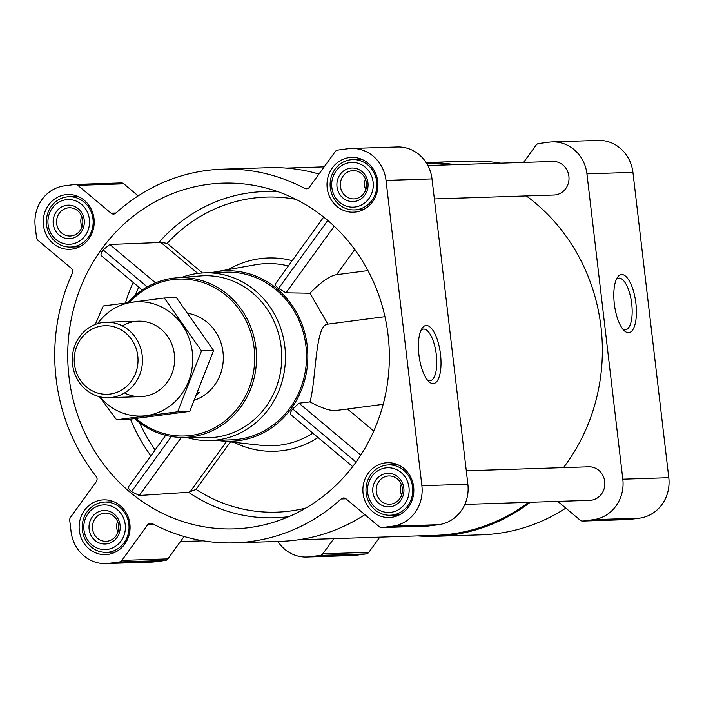 <?xml version="1.0" encoding="UTF-8"?>
<svg xmlns="http://www.w3.org/2000/svg" width="704" height="704" viewBox="0 0 704 704"><rect width="100%" height="100%" fill="white"/><g stroke="black" fill="none" stroke-linecap="round" stroke-linejoin="round"><path stroke-width="1.06" d="M420.983 330.299A26.048 9.548 -97.5 0 1 423.333 329.085A26.048 9.548 -97.5 0 1 436.295 354.596A26.048 9.548 -97.5 0 1 430.091 380.741A26.048 9.548 -97.5 0 1 427.513 380.169M306.002 507.962A157.617 146.555 -91.9 0 1 196.055 489.394L188.593 492.272L139.286 495.493L131.49 491.612C128.726 489.183 127.785 487.502 128.674 486.552L165.695 435.318M248.706 527.683A172.946 160.802 -91.9 0 0 269.544 523.442A172.946 160.802 -91.9 0 0 389.259 350.786A172.946 160.802 -91.9 0 0 258.57 186.278A172.946 160.802 -91.9 0 0 67.804 349.826A172.946 160.802 -91.9 0 0 248.706 527.683M197.806 273.416L160.934 242.475L109.798 244.473L103.083 249.841C100.962 252.912 100.461 254.927 101.578 255.878L142.226 290.013M216.982 440.326A85.281 79.297 -91.9 0 0 220.801 440.845A85.281 79.297 -91.9 0 0 238.489 440.669A85.281 79.297 -91.9 0 0 306.618 371.36A85.281 79.297 -91.9 0 0 265.03 280.491A85.281 79.297 -91.9 0 0 215.301 271.867A85.281 79.297 -91.9 0 0 211.526 272.642M323.682 217.078L275.343 283.932C274.648 284.627 275.722 286.132 278.555 288.438L286.009 292.811L309.936 293.216L327.888 324.13C314.873 324.174 316.334 380.477 309.918 401.914L298.98 403.207L292.714 408.962C290.497 411.946 289.828 413.811 290.69 414.568L352.669 466.594M354.772 249.515L336.547 274.692M384.965 316.659L327.888 324.13M383.17 404.316L335.72 410.529C330.449 411.048 321.851 408.179 309.918 401.914M347.459 408.989L373.762 431.05M160.934 242.475L167.156 243.355A157.617 146.555 -91.9 0 1 295.962 199.355M628.338 519.552A4.198 3.898 -91.9 0 0 629.042 519.534L639.505 518.162A36.353 33.801 -91.9 0 0 668.8 477.69L632.931 172.374A36.353 33.801 -91.9 0 0 598.215 140.43L552.226 141.926A36.353 33.801 -91.9 0 0 549.173 142.182L538.71 143.546A4.198 3.898 -91.9 0 0 536.114 145.121L523.582 162.448M417.762 535.911A186.93 173.8 -91.9 0 0 435.547 536.307L481.536 534.811A186.93 173.8 -91.9 0 0 565.814 508.112M277.86 541.438A36.353 33.801 -91.9 0 0 306.706 557.031L352.695 555.535A36.353 33.801 -91.9 0 0 355.758 555.289L366.221 553.916A4.198 3.898 -91.9 0 0 368.808 552.341L379.808 537.143M500.738 163.187A186.93 173.8 -91.9 0 0 469.383 161.154L426.14 162.562A186.93 173.8 -91.9 0 1 454.758 164.683M349.29 157.599A27.403 25.476 88.1 0 1 351.595 157.406A27.403 25.476 88.1 0 1 377.951 183.973A27.403 25.476 88.1 0 1 353.373 212.186A27.403 25.476 88.1 0 1 327.087 186.868A27.403 25.476 88.1 0 1 349.29 157.599M65.542 194.718A27.403 25.476 88.1 0 1 67.839 194.533A27.403 25.476 88.1 0 1 94.195 221.091A27.403 25.476 88.1 0 1 69.626 249.313A27.403 25.476 88.1 0 1 43.34 223.995A27.403 25.476 88.1 0 1 65.542 194.718M101.402 500.034A27.403 25.476 88.1 0 1 103.708 499.849A27.403 25.476 88.1 0 1 130.064 526.407A27.403 25.476 88.1 0 1 105.494 554.62A27.403 25.476 88.1 0 1 79.2 529.302A27.403 25.476 88.1 0 1 101.402 500.034M385.158 462.915A27.403 25.476 88.1 0 1 387.464 462.722A27.403 25.476 88.1 0 1 413.82 489.28A27.403 25.476 88.1 0 1 389.242 517.502A27.403 25.476 88.1 0 1 362.956 492.184A27.403 25.476 88.1 0 1 385.158 462.915M147.62 524.832A4.198 3.898 -91.9 0 1 152.407 523.662A186.93 173.8 -91.9 0 0 234.617 542.846A186.93 173.8 -91.9 0 0 341.158 498.96A4.198 3.898 -91.9 0 1 346.078 498.872L379.245 526.698A4.198 3.898 -91.9 0 0 382.122 527.56L392.586 526.196A36.353 33.801 -91.9 0 0 421.881 485.725L386.021 180.409A36.353 33.801 -91.9 0 0 351.305 148.465A36.353 33.801 -91.9 0 0 348.242 148.711L337.779 150.084A4.198 3.898 -91.9 0 0 335.192 151.659L309.461 187.202A4.198 3.898 -91.9 0 1 304.674 188.373A186.93 173.8 -91.9 0 0 222.464 169.189A186.93 173.8 -91.9 0 0 115.922 213.066A4.198 3.898 -91.9 0 1 111.012 213.162L77.836 185.328A4.198 3.898 -91.9 0 0 74.958 184.466L64.495 185.838A36.353 33.801 -91.9 0 0 35.2 226.31L36.52 237.565A4.198 3.898 -91.9 0 0 37.998 240.363L71.174 268.198A4.198 3.898 -91.9 0 1 72.283 273.354A186.93 173.8 -91.9 0 0 96.149 476.441A4.198 3.898 -91.9 0 1 96.254 481.73L70.532 517.273A4.198 3.898 -91.9 0 0 69.74 520.362L71.069 531.626A36.353 33.801 -91.9 0 0 105.785 563.57A36.353 33.801 -91.9 0 0 108.838 563.314L119.302 561.95A4.198 3.898 -91.9 0 0 121.898 560.375L147.62 524.832L154.255 524.621M318.982 174.055A186.93 173.8 -91.9 0 0 268.453 167.693L222.464 169.189M138.186 195.888L123.825 183.832A4.198 3.898 -91.9 0 0 121.299 182.943L75.31 184.439M105.785 563.57L151.774 562.074A36.353 33.801 -91.9 0 0 154.827 561.818L165.29 560.454A4.198 3.898 -91.9 0 0 167.886 558.879L184.087 536.483M234.617 542.846L280.606 541.35A186.93 173.8 -91.9 0 0 364.883 514.65M427.407 526.09A4.198 3.898 -91.9 0 0 428.111 526.064L438.574 524.7A36.353 33.801 -91.9 0 0 467.87 484.229L432.01 178.913A36.353 33.801 -91.9 0 0 397.294 146.969L351.305 148.465M440.484 354.165A29.295 10.745 -97.5 0 1 429.009 381.77A29.295 10.745 -97.5 0 1 419.056 355.916A29.295 10.745 -97.5 0 1 422.022 328.372A29.295 10.745 -97.5 0 1 440.484 354.165M464.851 504.407L589.82 500.342A16.782 15.602 -91.9 0 0 591.237 500.227A16.782 15.602 -91.9 0 0 604.824 482.31A16.782 15.602 -91.9 0 0 588.729 466.805L466.294 470.791M434.359 198.924L553.96 195.026A16.782 15.602 -91.9 0 0 555.368 194.911A16.782 15.602 -91.9 0 0 568.964 176.994A16.782 15.602 -91.9 0 0 552.869 161.489L427.891 165.554M298.329 539.792L435.512 535.33A185.953 172.894 -91.9 0 0 451.15 534.054A185.953 172.894 -91.9 0 0 528.59 502.339M563.499 467.623A185.953 172.894 -91.9 0 0 526.302 195.932M449.222 164.868A185.953 172.894 -91.9 0 0 426.765 163.557M306.706 557.031A36.353 33.801 -91.9 0 0 309.769 556.785L320.232 555.412A4.198 3.898 -91.9 0 0 322.819 553.837L333.819 538.639M435.547 536.307A186.93 173.8 -91.9 0 0 530.244 502.278M557.797 501.389L580.175 520.168A4.198 3.898 -91.9 0 0 583.053 521.03L593.516 519.658A36.353 33.801 -91.9 0 0 622.811 479.186L586.942 173.87A36.353 33.801 -91.9 0 0 552.226 141.926M635.888 303.23A29.295 10.745 -97.5 0 1 624.404 330.827A29.295 10.745 -97.5 0 1 614.46 304.973A29.295 10.745 -97.5 0 1 617.417 277.429A29.295 10.745 -97.5 0 1 635.888 303.23M181.588 277.438A83.89 77.994 88.1 0 1 197.674 273.434A83.89 77.994 88.1 0 1 204.723 272.862L225.817 272.175A83.89 77.994 88.1 0 1 306.495 353.478A83.89 77.994 88.1 0 1 231.273 439.859L210.179 440.546A83.89 77.994 88.1 0 1 186.789 437.483M278.555 288.438L327.782 220.44M309.936 293.216C320.989 282.093 329.648 275.95 335.931 274.771L367.981 270.582M286.009 292.811L334.224 226.204M131.49 491.612L171.38 436.498M139.286 495.493L181.342 437.404M360.791 455.074L298.98 403.207M356.022 462.079L292.714 408.962M155.531 282.841L109.798 244.473M147.233 286.889L103.083 249.841M129.492 302.456A78.496 72.987 88.1 0 1 172.577 279.62A78.496 72.987 88.1 0 1 251.962 379.28A78.496 72.987 88.1 0 1 135.978 418.466M188.25 313.386A44.739 41.598 88.1 0 1 223.203 354.191A44.739 41.598 88.1 0 1 194.682 400.118M128.014 302.65A79.895 74.281 88.1 0 1 172.929 278.221A79.895 74.281 88.1 0 1 176.378 277.851A79.895 74.281 88.1 0 1 256.494 355.106A79.895 74.281 88.1 0 1 181.57 437.404A79.895 74.281 88.1 0 1 134.666 418.634M176.378 277.851L200.455 275.924A81.039 75.346 88.1 0 1 281.714 354.288A81.039 75.346 88.1 0 1 205.718 437.765L181.57 437.404M204.723 272.862A83.89 77.994 88.1 0 1 285.41 354.165A83.89 77.994 88.1 0 1 210.179 440.546M385.739 467.905A22.37 20.803 88.1 0 1 407.528 498.872A22.37 20.803 88.1 0 1 371.782 503.554A22.37 20.803 88.1 0 1 385.739 467.905M386.39 473.458A16.782 15.602 88.1 0 1 402.732 496.681A16.782 15.602 88.1 0 1 375.927 500.192A16.782 15.602 88.1 0 1 386.39 473.458M386.443 465.098A25.168 23.399 88.1 0 1 388.564 464.922A25.168 23.399 88.1 0 1 412.764 489.315A25.168 23.399 88.1 0 1 390.201 515.231A25.168 23.399 88.1 0 1 366.054 491.982A25.168 23.399 88.1 0 1 386.443 465.098M349.879 162.598A22.37 20.803 88.1 0 1 371.659 193.565A22.37 20.803 88.1 0 1 335.914 198.238A22.37 20.803 88.1 0 1 349.879 162.598M350.53 168.142A16.782 15.602 88.1 0 1 366.863 191.374A16.782 15.602 88.1 0 1 340.058 194.876A16.782 15.602 88.1 0 1 350.53 168.142M350.583 159.782A25.168 23.399 88.1 0 1 352.695 159.614A25.168 23.399 88.1 0 1 376.904 184.008A25.168 23.399 88.1 0 1 354.332 209.915A25.168 23.399 88.1 0 1 330.185 186.666A25.168 23.399 88.1 0 1 350.583 159.782M66.123 199.716A22.37 20.803 88.1 0 1 87.912 230.683A22.37 20.803 88.1 0 1 52.166 235.365A22.37 20.803 88.1 0 1 66.123 199.716M66.774 205.269A16.782 15.602 88.1 0 1 83.116 228.492A16.782 15.602 88.1 0 1 56.311 232.003A16.782 15.602 88.1 0 1 66.774 205.269M66.827 196.909A25.168 23.399 88.1 0 1 68.948 196.733A25.168 23.399 88.1 0 1 93.148 221.126A25.168 23.399 88.1 0 1 70.585 247.042A25.168 23.399 88.1 0 1 46.438 223.793A25.168 23.399 88.1 0 1 66.827 196.909M101.992 505.032A22.37 20.803 88.1 0 1 123.772 535.999A22.37 20.803 88.1 0 1 88.035 540.672A22.37 20.803 88.1 0 1 101.992 505.032M102.643 510.585A16.782 15.602 88.1 0 1 118.985 533.808A16.782 15.602 88.1 0 1 92.171 537.319A16.782 15.602 88.1 0 1 102.643 510.585M102.696 502.225A25.168 23.399 88.1 0 1 104.808 502.049A25.168 23.399 88.1 0 1 129.017 526.442A25.168 23.399 88.1 0 1 106.445 552.358A25.168 23.399 88.1 0 1 82.306 529.1A25.168 23.399 88.1 0 1 102.696 502.225M387.675 476.054A14.133 13.138 88.1 0 1 388.863 475.957A14.133 13.138 88.1 0 1 402.459 489.65A14.133 13.138 88.1 0 1 389.787 504.205A14.133 13.138 88.1 0 1 376.226 491.146A14.133 13.138 88.1 0 1 387.675 476.054M401.614 495.132A14.133 13.138 88.1 0 1 401.262 484.246M103.928 513.181A14.133 13.138 88.1 0 1 105.116 513.084A14.133 13.138 88.1 0 1 118.703 526.777A14.133 13.138 88.1 0 1 106.031 541.323A14.133 13.138 88.1 0 1 92.479 528.273A14.133 13.138 88.1 0 1 103.928 513.181M117.867 532.25A14.133 13.138 88.1 0 1 117.515 521.365M68.059 207.865A14.133 13.138 88.1 0 1 69.247 207.768A14.133 13.138 88.1 0 1 82.834 221.461A14.133 13.138 88.1 0 1 70.171 236.007A14.133 13.138 88.1 0 1 56.61 222.957A14.133 13.138 88.1 0 1 68.059 207.865M81.998 226.934A14.133 13.138 88.1 0 1 81.646 216.049M351.815 170.738A14.133 13.138 88.1 0 1 353.003 170.641A14.133 13.138 88.1 0 1 366.59 184.342A14.133 13.138 88.1 0 1 353.918 198.889A14.133 13.138 88.1 0 1 340.366 185.83A14.133 13.138 88.1 0 1 351.815 170.738M365.754 189.816A14.133 13.138 88.1 0 1 365.394 178.93M616.387 279.356A26.048 9.548 -97.5 0 1 618.737 278.15A26.048 9.548 -97.5 0 1 631.699 303.662A26.048 9.548 -97.5 0 1 625.495 329.806A26.048 9.548 -97.5 0 1 622.908 329.234M197.912 392.445L199.54 392.392L197.842 392.621M197.102 394.398A44.739 41.598 -91.9 0 0 199.54 392.392M102.115 325.934A34.32 31.909 88.1 0 1 135.529 373.446A34.32 31.909 88.1 0 1 80.696 380.618A34.32 31.909 88.1 0 1 102.115 325.934M102.978 322.485A37.752 35.094 88.1 0 1 106.146 322.23A37.752 35.094 88.1 0 1 142.454 358.82A37.752 35.094 88.1 0 1 108.601 397.69A37.752 35.094 88.1 0 1 72.389 362.806A37.752 35.094 88.1 0 1 102.978 322.485M164.287 297.986L176.396 297.598L213.611 350.504L189.763 411.391L128.709 419.382L116.591 419.778L177.654 411.787L201.502 350.891L164.287 297.986L103.224 305.976L95.26 324.474M99.475 396.695L116.591 419.778M189.763 411.391L177.654 411.787M213.611 350.504L201.502 350.891M124.555 392.964A37.752 35.094 -91.9 0 0 174.627 357.773A37.752 35.094 -91.9 0 0 122.373 325.908M99.898 396.801A57.182 53.17 -91.9 0 0 177.32 399.353A57.182 53.17 -91.9 0 0 174.61 316.105A57.182 53.17 -91.9 0 0 97.513 323.682M188.593 492.272A163.187 151.73 -91.9 0 0 288.596 516.666A163.187 151.73 -91.9 0 0 288.851 516.639M278.282 191.814A163.187 151.73 -91.9 0 0 159.201 242.123M133.188 282.427A163.187 151.73 -91.9 0 0 125.409 302.993M130.46 419.162A163.187 151.73 -91.9 0 0 150.894 455.77M288.306 265.945A91.115 84.718 -91.9 0 0 255.35 264.783L215.301 271.867M220.801 440.845L261.219 445.315A91.115 84.718 -91.9 0 0 312.849 433.18M292.151 260.63A96.703 89.91 -91.9 0 0 228.29 269.57M233.913 442.297A96.703 89.91 -91.9 0 0 318.05 437.545M196.055 489.394L230.428 441.91M138.723 287.074A157.617 146.555 -91.9 0 0 135.406 295.275M139.55 422.682A157.617 146.555 -91.9 0 0 155.126 449.918M202.453 272.967L167.156 243.355M304.674 188.373L308.334 188.258M111.012 213.162L116.002 213.004M77.836 185.328L123.825 183.832M108.838 563.314L154.827 561.818M119.302 561.95L165.29 560.454M121.898 560.375L167.886 558.879M341.158 498.96L345.998 498.802M382.122 527.56L428.111 526.064M392.586 526.196L438.574 524.7M421.881 485.725L467.87 484.229M386.021 180.409L432.01 178.913M309.769 556.785L355.758 555.289M320.232 555.412L366.221 553.916M322.819 553.837L368.808 552.341M583.053 521.03L629.042 519.534M593.516 519.658L639.505 518.162M622.811 479.186L668.8 477.69M586.942 173.87L632.931 172.374M190.203 491.665L226.538 441.478M381.77 527.595L427.759 526.099M203.262 540.813L180.418 541.552M324.192 166.857L286.238 168.089M582.701 521.057L628.69 519.561M390.201 515.231L399.247 514.941M388.564 464.922L397.61 464.631M354.332 209.915L363.378 209.625M352.695 159.614L361.742 159.315M70.585 247.042L79.631 246.743M68.948 196.733L77.994 196.442M106.445 552.358L115.5 552.059M104.808 502.049L113.863 501.758M108.601 397.69L140.774 396.642M106.146 322.23L138.318 321.182"/></g></svg>
